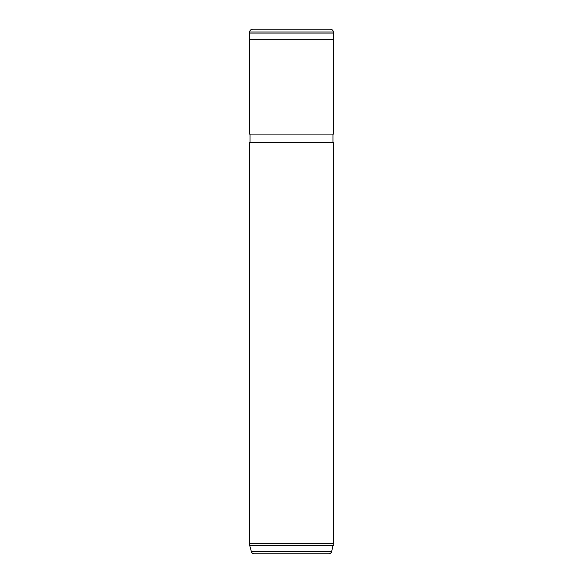 <?xml version="1.0" encoding="UTF-8"?>
<svg xmlns="http://www.w3.org/2000/svg" width="583" height="583" viewBox="0 0 583 583"><rect width="100%" height="100%" fill="white"/><g stroke="black" fill="none" stroke-linecap="round" stroke-linejoin="round"><path stroke-width="0.87" d="M249.641 32.021L249.553 33.049L333.447 33.049L333.359 32.021L249.641 32.021A3.148 3.148 0 0 1 252.774 29.15L330.226 29.15A3.148 3.148 0 0 1 333.359 32.021M333.447 39.644L333.447 33.049M249.553 39.644L249.553 33.049M328.63 553.85L254.37 553.85L328.63 553.85A3.148 3.148 0 0 0 331.669 551.518L333.476 543.356L333.476 142.485L249.524 142.485L249.524 543.356L333.476 543.356M254.37 553.85A3.148 3.148 0 0 1 251.331 551.518L249.706 545.455L333.294 545.455M249.706 545.455L249.524 543.356M332.951 142.485L332.951 134.09M250.049 142.485L250.049 134.09M249.524 134.09L333.476 134.09L333.476 39.644L249.524 39.644L249.524 134.09M251.331 551.518L331.669 551.518"/></g></svg>
